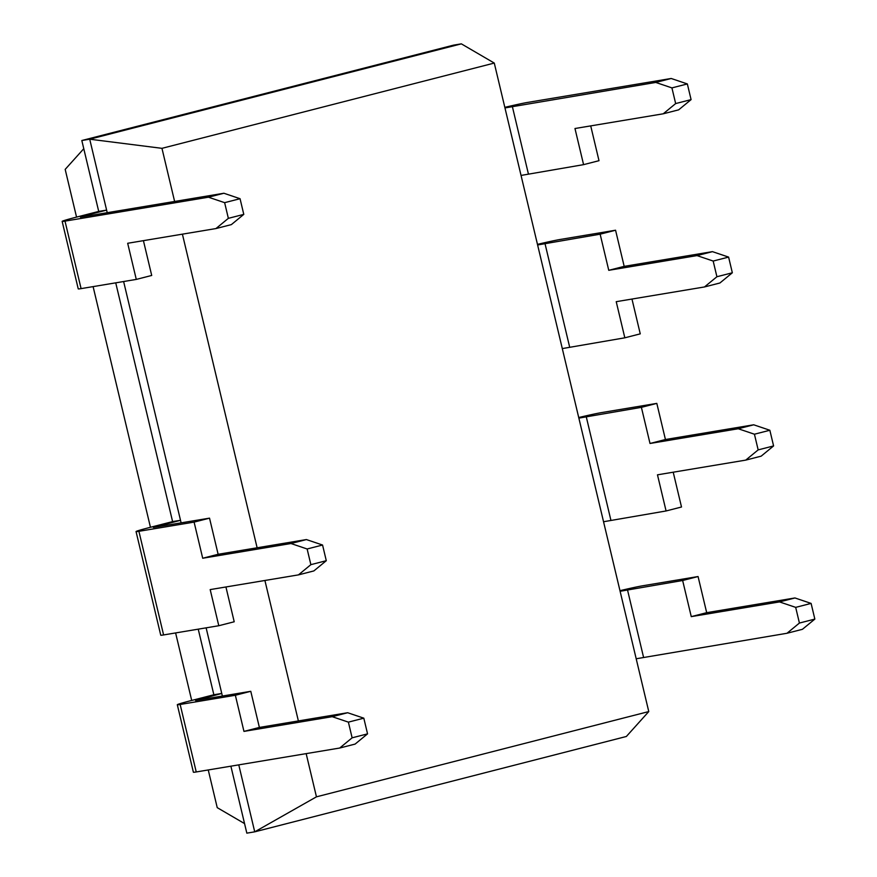 <?xml version="1.0" encoding="UTF-8"?>
<svg xmlns="http://www.w3.org/2000/svg" width="877" height="877" viewBox="0 0 877 877"><rect width="100%" height="100%" fill="white"/><g stroke="black" fill="none" stroke-linecap="round" stroke-linejoin="round"><path stroke-width="1.32" d="M174.622 201.469L161.96 148.334L494.277 63.067L648.772 711.565L316.454 796.831L306.161 753.628M298.377 720.938L264.909 580.475M257.125 547.785L182.405 234.159M161.96 148.334L89.717 139.202L461.346 43.85L453.453 45.166L81.824 140.517L89.717 139.202L106.61 210.107L98.717 211.423L81.824 140.517M107.224 212.705L106.61 210.107L84.203 215.852L84.356 216.52M181.122 522.889L123.624 281.528M222.374 696.042L206.128 627.844M316.454 796.831L254.725 831.834L238.774 764.865M494.277 63.067L461.346 43.85M648.772 711.565L626.353 736.483L254.725 831.834L246.832 833.15L230.881 766.18M213.856 694.759L221.76 693.444L195.582 700.515L250.778 691.306L235.354 695.264L180.158 704.472A26.716 0.921 166.6 0 1 177.307 704.724A26.716 0.921 166.6 0 1 191.449 700.515L213.856 694.759L198.235 629.16M194.102 522.111L138.906 531.309L163.593 634.937L218.79 625.729L210.184 589.596L298.443 574.884L310.875 564.656L307.136 548.98L290.967 543.521L202.708 558.243L194.102 522.111L209.526 518.154L153.376 527.439L180.509 520.291L172.605 521.607L115.731 282.843M180.158 704.472L196.24 771.957L339.695 748.037L355.119 744.08L367.551 733.863L363.812 718.175L347.643 712.727L259.384 727.439L250.778 691.306M196.24 771.957A26.716 0.921 166.6 0 1 193.389 772.22L177.307 704.724M98.717 211.423L76.31 217.167A26.716 0.921 -13.4 0 0 62.157 221.388A26.716 0.921 -13.4 0 0 65.008 221.125L208.463 197.204L223.887 193.247L240.057 198.706L243.784 214.383L231.364 224.611L215.939 228.568L127.68 243.28L136.286 279.412L151.71 275.455L143.422 240.66M84.203 215.852L80.432 217.167L223.887 193.247M62.157 221.388L78.239 288.873A26.716 0.921 -13.4 0 0 81.09 288.621L136.286 279.412M218.79 625.729L234.214 621.771L225.926 586.976M163.593 634.937A26.716 0.921 166.6 0 1 160.743 635.189L136.056 531.572A26.716 0.921 166.6 0 1 150.197 527.351L172.605 521.607M138.906 531.309A26.716 0.921 166.6 0 1 136.056 531.572M504.977 107.937L655.766 82.438L671.19 78.481L527.735 102.401A26.716 0.921 -13.4 0 0 504.834 107.345M799.418 623.054L814.843 619.096L802.411 629.313L786.987 633.271L799.418 623.054L795.68 607.366L779.521 601.918L691.262 616.63L682.646 580.497L620.116 591.284M636.198 658.77L786.987 633.271M590.714 125.893L599.002 160.688L583.578 164.646L521.048 175.433M619.973 590.681A26.716 0.921 166.6 0 1 642.885 585.748L698.07 576.54L682.646 580.497M537.612 244.968L600.142 234.181L615.566 230.223L560.381 239.432A26.716 0.921 -13.4 0 0 537.469 244.365M673.218 472.21L681.506 507.005L666.082 510.962L603.551 521.738M631.966 299.046L640.254 333.852L624.83 337.809L562.3 348.586M578.721 417.529A26.716 0.921 -13.4 0 1 601.633 412.585L656.818 403.387L641.394 407.345L578.864 418.121M83.775 148.706L65.183 169.382L76.551 217.101M244.551 823.591L217.233 807.651L208.255 769.962M191.701 700.449L175.608 632.931M150.449 527.285L93.105 286.615M339.695 748.037L352.126 737.82L348.388 722.133L332.219 716.684L243.959 731.396L235.354 695.264M352.126 737.82L367.551 733.863M208.463 197.204L224.633 202.664L240.057 198.706M224.633 202.664L228.36 218.34L215.939 228.568M243.959 731.396L259.384 727.439M298.443 574.884L313.867 570.927L326.288 560.699L322.561 545.023L306.391 539.563L218.132 554.286L209.526 518.154M202.708 558.243L218.132 554.286M671.19 78.481L687.349 83.94L691.087 99.616L678.655 109.844L663.231 113.802L574.972 128.513L583.578 164.646M655.766 82.438L671.925 87.897L675.663 103.574L663.231 113.802M687.349 83.94L671.925 87.897M814.843 619.096L811.104 603.409L794.946 597.961L706.687 612.672L698.07 576.54M706.687 612.672L691.262 616.63M615.566 230.223L624.183 266.356L712.442 251.644L728.601 257.093L732.339 272.78L719.907 282.997L704.483 286.954L616.224 301.677L624.83 337.809M600.142 234.181L608.759 270.313L697.018 255.602L713.176 261.05L716.915 276.737L704.483 286.954M624.183 266.356L608.759 270.313M641.394 407.345L650.01 443.477L738.27 428.754L754.428 434.214L758.167 449.89L745.735 460.118L657.476 474.83L666.082 510.962M656.818 403.387L665.435 439.52L753.694 424.797L769.853 430.256L773.591 445.933L761.159 456.161L745.735 460.118M665.435 439.52L650.01 443.477M332.219 716.684L347.643 712.727M348.388 722.133L363.812 718.175M228.36 218.34L243.784 214.383M310.875 564.656L326.288 560.699M290.967 543.521L306.391 539.563M307.136 548.98L322.561 545.023M691.087 99.616L675.663 103.574M794.946 597.961L779.521 601.918M811.104 603.409L795.68 607.366M712.442 251.644L697.018 255.602M728.601 257.093L713.176 261.05M732.339 272.78L716.915 276.737M773.591 445.933L758.167 449.89M753.694 424.797L738.27 428.754M769.853 430.256L754.428 434.214M199.507 699.857L199.353 699.188M158.255 526.704L158.101 526.036M512.311 106.358L528.382 173.854M643.532 657.191L627.461 589.706M544.957 243.389L569.633 347.007M586.209 416.542L610.885 520.171M65.008 221.125L81.09 288.621"/></g></svg>

